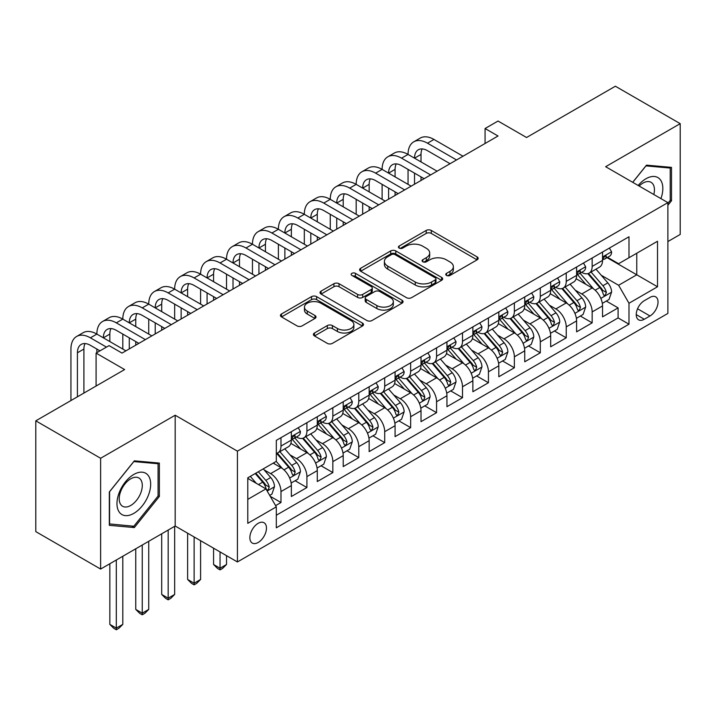 <?xml version="1.0" encoding="UTF-8"?>
<svg xmlns="http://www.w3.org/2000/svg" width="716" height="716" viewBox="0 0 716 716"><rect width="100%" height="100%" fill="white"/><g stroke="black" fill="none" stroke-linecap="round" stroke-linejoin="round"><path stroke-width="1.07" d="M446.498 275.436A2.524 1.459 0 0 0 450.06 275.436L477.107 259.819A3.598 2.076 0 0 0 478.163 258.351A3.598 2.076 0 0 0 477.107 256.883L431.292 230.436A3.598 2.076 0 0 0 426.199 230.436L399.152 246.044A2.524 1.459 0 0 0 398.418 247.074A2.524 1.459 0 0 0 399.152 248.103A2.524 1.459 0 0 0 402.723 248.103L406.223 246.08A11.519 6.65 0 0 1 422.512 246.08L426.324 248.282A11.519 6.65 0 0 1 429.698 252.99A11.519 6.65 0 0 1 426.324 257.688L422.825 259.711A2.524 1.459 0 0 0 422.091 260.74A2.524 1.459 0 0 0 422.825 261.77A2.524 1.459 0 0 0 426.387 261.77L429.895 259.747A11.519 6.65 0 0 1 446.184 259.747L449.997 261.958A11.519 6.65 0 0 1 453.371 266.656A11.519 6.65 0 0 1 449.997 271.355L446.498 273.378A2.524 1.459 0 0 0 445.764 274.407A2.524 1.459 0 0 0 446.498 275.436L446.498 273.378M258.163 542.486A11.733 6.775 120 0 0 265.833 532.14A11.733 6.775 120 0 0 264.034 522.743A11.733 6.775 120 0 0 258.163 523.324A11.733 6.775 120 0 0 250.493 533.662A11.733 6.775 120 0 0 252.292 543.068A11.733 6.775 120 0 0 258.163 542.486M314.458 333.003A3.598 2.076 0 0 0 313.402 334.479A3.598 2.076 0 0 0 314.458 335.947L327.31 343.367A3.598 2.076 0 0 0 332.403 343.367L362.439 326.022A3.598 2.076 0 0 0 363.495 324.554A3.598 2.076 0 0 0 362.439 323.086L316.624 296.639A3.598 2.076 0 0 0 311.532 296.639L281.495 313.975A3.598 2.076 0 0 0 280.439 315.443A3.598 2.076 0 0 0 281.495 316.911L297.024 325.878A3.598 2.076 0 0 0 302.116 325.878L314.968 318.459A3.598 2.076 0 0 0 316.025 316.991A3.598 2.076 0 0 0 314.968 315.514L307.271 311.075A9.63 5.558 0 0 1 304.452 307.146A9.63 5.558 0 0 1 310.395 302.009A9.63 5.558 0 0 1 320.884 303.208L351.046 320.625A9.63 5.558 0 0 1 353.865 324.554A9.63 5.558 0 0 1 347.922 329.691A9.63 5.558 0 0 1 337.433 328.483L332.403 325.583A3.598 2.076 0 0 0 327.31 325.583L314.458 333.003L314.458 335.947M667.885 241.56L680.2 234.445L680.2 123.653L615.375 86.224L526.555 137.508L498.032 121.04L485.063 128.522L498.032 136.004L122.024 353.095L109.056 345.613L96.087 353.095L96.087 386.031M100.625 458.267L100.625 569.059L175.178 526.018L175.178 415.226L100.625 458.267L35.8 420.838L124.62 369.563L96.087 353.095M175.178 415.226L237.417 451.161L667.885 202.628L667.885 313.42L237.417 561.953L237.417 451.161M680.2 123.653L605.647 166.703L667.885 202.628M406.473 297.659A3.598 2.076 0 0 0 411.566 297.659L441.602 280.323A3.598 2.076 0 0 0 442.658 278.855A3.598 2.076 0 0 0 441.602 277.387L395.787 250.931A3.598 2.076 0 0 0 390.694 250.931L360.658 268.276A3.598 2.076 0 0 0 359.602 269.744A3.598 2.076 0 0 0 360.658 271.212L406.473 297.659M352.881 275.982A2.524 1.459 0 0 1 355.44 276.34L355.44 273.342L402.016 300.237A3.598 2.076 0 0 1 403.072 301.705A3.598 2.076 0 0 1 402.016 303.172L371.98 320.517A3.598 2.076 0 0 1 366.896 320.517L321.081 294.061L321.081 291.126A3.598 2.076 0 0 0 320.025 292.593A3.598 2.076 0 0 0 321.081 294.061M321.081 291.126L333.933 283.706A3.598 2.076 0 0 1 339.026 283.706L357.606 294.428A3.598 2.076 0 0 0 362.69 294.428L371.219 289.506A3.598 2.076 0 0 0 372.275 288.038A3.598 2.076 0 0 0 371.219 286.57L351.878 275.4A2.524 1.459 0 0 1 351.135 274.371A2.524 1.459 0 0 1 352.693 273.029A2.524 1.459 0 0 1 355.44 273.342M100.625 569.059L35.8 531.63L35.8 420.838M275.606 505.621L280.985 502.516L270.218 496.295M264.097 469.857L270.612 473.616A14.669 8.467 60 0 1 280.985 491.579L291.358 485.591L291.358 496.519L306.913 487.542L295.117 480.731M290.034 454.884L296.54 458.643A14.669 8.467 60 0 1 306.913 476.614L317.286 470.618L317.286 481.555L332.851 472.569L321.045 465.758M315.962 439.91L322.477 443.669A14.669 8.467 60 0 1 332.851 461.641L343.215 455.653L343.215 466.581L358.779 457.596L346.983 450.785M341.899 424.946L348.406 428.705A14.669 8.467 60 0 1 358.779 446.668L369.152 440.68L369.152 451.608L384.707 442.622L372.911 435.811M367.827 409.973L374.334 413.732A14.669 8.467 60 0 1 384.707 431.694L395.08 425.707L395.08 436.635L410.644 427.658L398.839 420.838M393.755 394.999L400.271 398.758A14.669 8.467 60 0 1 410.644 416.721L421.017 410.733L421.017 421.661L436.572 412.685L424.776 405.874M419.692 380.026L426.199 383.785A14.669 8.467 60 0 1 436.572 401.757L446.945 395.76L446.945 406.697L462.5 397.711L450.704 390.9M445.62 365.053L452.136 368.812A14.669 8.467 60 0 1 462.5 386.783L472.873 380.796L472.873 391.724L488.437 382.738L476.641 375.927M471.549 350.088L478.064 353.847A14.669 8.467 60 0 1 488.437 371.81L498.81 365.822L498.81 376.75L514.365 367.764L502.569 360.954M497.486 335.115L503.992 338.874A14.669 8.467 60 0 1 514.365 356.837L524.738 350.849L524.738 361.777L540.303 352.8L528.498 345.98M523.414 320.142L529.93 323.9A14.669 8.467 60 0 1 540.303 341.863L550.676 335.876L550.676 346.804L566.231 337.827L554.435 331.016M549.351 305.168L555.858 308.927A14.669 8.467 60 0 1 566.231 326.899L576.604 320.911L576.604 331.839L592.159 322.853L592.159 311.925A14.669 8.467 -120 0 0 581.786 293.963L575.279 290.204M580.363 316.042L592.159 322.853M291.358 485.591A14.669 8.467 -120 0 0 280.985 467.629L273.208 463.136M317.286 470.618A14.669 8.467 -120 0 0 306.913 452.655L290.875 443.401M343.215 455.653A14.669 8.467 -120 0 0 332.851 437.682L316.812 428.428M369.152 440.68A14.669 8.467 -120 0 0 358.779 422.709L342.74 413.454M395.08 425.707A14.669 8.467 -120 0 0 384.707 407.744L368.668 398.481M421.017 410.733A14.669 8.467 -120 0 0 410.644 392.771L394.606 383.507M446.945 395.76A14.669 8.467 -120 0 0 436.572 377.797L420.534 368.543M472.873 380.796A14.669 8.467 -120 0 0 462.5 362.824L446.471 353.57M498.81 365.822A14.669 8.467 -120 0 0 488.437 347.86L472.399 338.596M524.738 350.849A14.669 8.467 -120 0 0 514.365 332.886L498.327 323.623M550.676 335.876A14.669 8.467 -120 0 0 540.303 317.913L524.264 308.65M576.604 320.911A14.669 8.467 -120 0 0 566.231 302.94L550.192 293.685M649.994 297.4L644.284 300.693A11.367 6.56 120 0 0 636.855 310.717A11.367 6.56 120 0 0 638.6 319.819A11.367 6.56 120 0 0 644.284 319.264L649.994 315.971A11.367 6.56 120 0 0 657.413 305.947A11.367 6.56 120 0 0 655.677 296.836A11.367 6.56 120 0 0 649.994 297.4M247.79 499.365L265.94 488.885L276.313 506.856L276.313 527.817L628.988 324.205L628.988 303.244L618.615 285.272L601.207 275.23M276.313 506.856L247.79 523.324L247.79 477.805L276.313 461.337L276.313 440.376L628.988 236.763L628.988 257.724L657.512 241.256L657.512 286.776L628.988 303.244M296.406 437.011L296.54 437.082A14.669 8.467 60 0 0 303.879 437.816L314.252 431.82A14.669 8.467 -120 0 0 317.286 425.107L317.286 416.721M322.334 422.037L322.477 422.118A14.669 8.467 60 0 0 329.808 422.843L340.181 416.855A14.669 8.467 -120 0 0 343.215 410.134L343.215 401.757M348.271 407.064L348.406 407.144A14.669 8.467 60 0 0 355.736 407.869L366.109 401.882A14.669 8.467 -120 0 0 369.152 395.169L369.152 386.783M374.2 392.091L374.334 392.171A14.669 8.467 60 0 0 381.673 392.896L392.046 386.909A14.669 8.467 -120 0 0 395.08 380.196L395.08 371.81M400.137 377.117L400.271 377.198A14.669 8.467 60 0 0 407.601 377.923L417.974 371.935A14.669 8.467 -120 0 0 421.017 365.223L421.017 356.837M426.065 362.153L426.199 362.224A14.669 8.467 60 0 0 433.538 362.958L443.911 356.962A14.669 8.467 -120 0 0 446.945 350.249L446.945 341.863M451.993 347.179L452.136 347.26A14.669 8.467 60 0 0 459.466 347.985L469.839 341.997A14.669 8.467 -120 0 0 472.873 335.276L472.873 326.899M477.93 332.206L478.064 332.287A14.669 8.467 60 0 0 485.394 333.012L495.767 327.024A14.669 8.467 -120 0 0 498.81 320.312L498.81 311.925M503.858 317.233L503.992 317.313A14.669 8.467 60 0 0 511.331 318.038L521.704 312.051A14.669 8.467 -120 0 0 524.738 305.338L524.738 296.952M529.786 302.259L529.93 302.34A14.669 8.467 60 0 0 537.26 303.065L547.633 297.077A14.669 8.467 -120 0 0 550.676 290.365L550.676 281.979M555.723 287.295L555.858 287.367A14.669 8.467 60 0 0 563.197 288.101L573.561 282.113A14.669 8.467 -120 0 0 576.604 275.392L576.604 267.005M276.313 515.234L618.096 317.913L618.096 307.88L602.532 316.866L602.532 305.938A14.669 8.467 -120 0 0 592.159 287.966L576.129 278.712M581.652 272.322L581.786 272.402A14.669 8.467 -120 0 0 589.125 273.127A14.669 8.467 -120 0 0 592.159 266.415L592.159 258.029M589.125 273.127L599.498 267.14A14.669 8.467 -120 0 0 602.532 260.418L602.532 252.041M280.985 437.682L280.985 446.068A14.669 8.467 60 0 1 277.942 452.78A14.669 8.467 60 0 1 276.313 453.38M277.942 452.78L288.315 446.793A14.669 8.467 -120 0 0 291.358 440.08L291.358 431.694M306.913 422.709L306.913 431.095A14.669 8.467 60 0 1 303.879 437.816M332.851 407.744L332.851 416.121A14.669 8.467 60 0 1 329.808 422.843M358.779 392.771L358.779 401.157A14.669 8.467 60 0 1 355.736 407.869M384.707 377.797L384.707 386.184A14.669 8.467 60 0 1 381.673 392.896M410.644 362.824L410.644 371.21A14.669 8.467 60 0 1 407.601 377.923M436.572 347.851L436.572 356.237A14.669 8.467 60 0 1 433.538 362.958M462.5 332.886L462.5 341.264A14.669 8.467 60 0 1 459.466 347.985M488.437 317.913L488.437 326.299A14.669 8.467 60 0 1 485.394 333.012M514.365 302.94L514.365 311.326A14.669 8.467 60 0 1 511.331 318.038M540.303 287.966L540.303 296.352A14.669 8.467 60 0 1 537.26 303.065M566.231 273.002L566.231 281.379A14.669 8.467 60 0 1 563.197 288.101M566.231 326.899L566.231 337.827M540.303 341.863L540.303 352.8M514.365 356.837L514.365 367.764M488.437 371.81L488.437 382.738M462.5 386.783L462.5 397.711M436.572 401.757L436.572 412.685M410.644 416.721L410.644 427.658M384.707 431.694L384.707 442.622M358.779 446.668L358.779 457.596M332.851 461.641L332.851 472.569M306.913 476.614L306.913 487.542M280.985 491.579L280.985 502.516M265.94 488.885L247.79 478.404M618.615 285.272L636.766 274.792L636.766 253.231L657.512 241.256M607.07 257.653L657.512 286.776M607.589 257.348L618.615 263.712L628.988 257.724M175.178 526.018L237.417 561.953M485.063 128.522L485.063 143.495M606.291 301.069L618.096 307.88M618.096 317.913L628.988 324.205M667.885 205.268L671.51 200.749L671.51 167.383L646.485 165.145L632.693 182.311M109.315 525.329L134.339 527.567L159.364 496.439L159.364 463.073L134.339 460.835L109.315 491.964L109.315 525.329M670.221 200.006L671.51 200.749M158.066 495.687L159.364 496.439M131.699 526.036L134.339 527.567M447.509 275.794L449.997 274.353A11.519 6.65 0 0 0 453.371 269.646L453.371 266.656M429.698 252.99L429.698 255.979A11.519 6.65 0 0 1 426.324 260.687L423.836 262.128M477.062 259.854L431.292 233.425A3.598 2.076 0 0 0 426.199 233.425L400.163 248.461M441.548 280.35L395.787 253.929A3.598 2.076 0 0 0 390.694 253.929L360.703 271.239M435.239 279.884A2.524 1.459 0 0 0 435.972 278.855A2.524 1.459 0 0 0 435.239 277.826L395.017 254.61A2.524 1.459 0 0 0 391.455 254.61L387.768 256.74A11.519 6.65 0 0 0 384.394 261.438A11.519 6.65 0 0 0 387.768 266.137L415.253 282.014A11.519 6.65 0 0 0 431.542 282.014L435.239 279.884L435.239 282.874A2.524 1.459 0 0 0 435.972 281.844L435.972 278.855M384.394 261.438L384.394 264.437A11.519 6.65 0 0 0 387.768 269.135L387.768 266.137M435.239 282.874L431.542 285.004A11.519 6.65 0 0 1 415.253 285.004L387.768 269.135M321.126 294.088L333.933 286.695L333.933 283.706M372.275 288.038L372.275 291.036A3.598 2.076 0 0 1 371.219 292.504L362.69 297.426A3.598 2.076 0 0 1 357.606 297.426L339.026 286.695A3.598 2.076 0 0 0 333.933 286.695M355.44 276.34L401.971 303.199M376.885 305.562A9.63 5.558 0 0 0 387.374 306.77A9.63 5.558 0 0 0 393.326 301.633A9.63 5.558 0 0 0 390.497 297.704L379.874 291.564A3.598 2.076 0 0 0 374.781 291.564L366.261 296.487A3.598 2.076 0 0 0 365.205 297.954A3.598 2.076 0 0 0 366.261 299.422L376.885 305.562L376.885 308.56A9.63 5.558 0 0 0 387.374 309.76A9.63 5.558 0 0 0 393.326 304.622L393.326 301.633M365.205 297.954L365.205 300.953A3.598 2.076 0 0 0 366.261 302.421L366.261 299.422M376.885 308.56L366.261 302.421M353.865 324.554L353.865 327.552A9.63 5.558 0 0 1 347.922 332.689A9.63 5.558 0 0 1 337.433 331.481L332.403 328.581A3.598 2.076 0 0 0 327.31 328.581L314.503 335.974M304.452 307.146L304.452 310.135A9.63 5.558 0 0 0 307.271 314.064L307.271 311.075M314.924 318.486L307.271 314.064M362.394 326.057L316.624 299.628A3.598 2.076 0 0 0 311.532 299.628L281.54 316.946M602.317 303.369L609.021 299.494L611.607 292.012A9.72 5.612 -120 0 0 607.821 282.883L595.981 269.171M593.6 288.915L580.058 273.244M585.894 284.35L578.036 275.257A23.288 13.443 -120 0 0 577.32 274.443M587.8 273.655L599.784 287.528A9.72 5.612 60 0 1 603.248 294.222L603.955 295.377L605.271 295.189L606.363 292.423A9.72 5.612 -120 0 0 602.899 285.729L591.049 272.017M588.507 273.423L601.386 288.333A4.949 2.855 60 0 1 602.63 290.275L606.363 292.423M609.405 248.067L611.607 251.889A9.72 5.612 60 0 1 609.602 256.185L604.671 259.031A9.72 5.612 -120 0 0 606.363 256.793L606.157 255.934M70.938 400.557L70.938 349.05A27.503 15.877 60 0 1 76.63 336.466L83.119 332.716A27.503 15.877 60 0 1 96.866 334.086A27.503 15.877 60 0 1 102.567 321.493L109.047 317.752A27.503 15.877 60 0 1 122.803 319.112A27.503 15.877 60 0 1 128.495 306.52L134.984 302.779A27.503 15.877 60 0 1 148.731 304.139A27.503 15.877 60 0 1 154.432 291.546L160.912 287.805A27.503 15.877 60 0 1 174.659 289.166A27.503 15.877 60 0 1 180.36 276.573L186.84 272.832A27.503 15.877 60 0 1 200.596 274.192A27.503 15.877 60 0 1 206.289 261.608L212.777 257.858A27.503 15.877 60 0 1 226.524 259.228A27.503 15.877 60 0 1 232.226 246.635L238.705 242.894A27.503 15.877 60 0 1 252.462 244.254A27.503 15.877 60 0 1 258.154 231.662L264.634 227.921A27.503 15.877 60 0 1 278.39 229.281A27.503 15.877 60 0 1 284.091 216.688L290.571 212.947A27.503 15.877 60 0 1 304.318 214.308A27.503 15.877 60 0 1 310.019 201.715L316.499 197.974A27.503 15.877 60 0 1 330.255 199.334A27.503 15.877 60 0 1 335.947 186.751L342.436 183.001A27.503 15.877 60 0 1 356.183 184.37A27.503 15.877 60 0 1 361.884 171.777L368.364 168.036A27.503 15.877 60 0 1 382.12 169.397A27.503 15.877 60 0 1 387.812 156.804L394.292 153.063A27.503 15.877 60 0 1 408.048 154.423A27.503 15.877 60 0 1 413.741 141.831L420.229 138.09A27.503 15.877 60 0 1 433.977 139.45L463.019 156.222M413.741 141.831A27.503 15.877 60 0 1 427.497 143.191L456.54 159.963M602.863 259.487L602.899 259.487A9.72 5.612 -120 0 0 604.671 259.031M605.11 256.068L606.363 256.793C605.754 255.326 604.716 255.925 603.248 258.592A9.72 5.612 60 0 1 602.532 259.971M450.06 163.704L427.497 150.682A18.339 10.588 -120 0 0 418.332 149.769A18.339 10.588 -120 0 0 414.528 158.164L421.017 154.423L421.017 161.906M422.163 148.928A18.339 10.588 -120 0 0 421.017 154.423M414.528 173.138L414.528 184.218M421.017 176.879L421.017 180.477M408.048 184.37L408.048 169.397M660.913 198.609A23.834 13.765 120 0 0 645.966 178.749A23.834 13.765 120 0 0 638.162 185.471M653.806 194.501A16.316 9.424 120 0 0 651.059 182.311A16.316 9.424 120 0 0 642.905 183.117A16.316 9.424 120 0 0 639.128 186.026M632.738 182.347L645.966 165.888L670.221 168.054L670.221 200.382L667.885 203.281M668.61 167.123L670.221 168.054M148.418 495.203A23.834 13.765 120 0 0 142.251 472.184A23.834 13.765 120 0 0 119.223 492.599A23.834 13.765 120 0 0 125.389 515.627A23.834 13.765 120 0 0 148.418 495.203M140.748 493.02A16.316 9.424 120 0 0 138.913 477.993A16.316 9.424 120 0 0 120.762 491.239A16.316 9.424 120 0 0 122.588 506.266A16.316 9.424 120 0 0 140.748 493.02M109.575 524.067L109.575 491.74L133.82 461.578L158.066 463.735L158.066 496.072L133.82 526.233L109.315 523.915M156.464 462.813L158.066 463.735M576.389 318.343L583.084 314.467L585.679 306.985A9.72 5.612 -120 0 0 581.893 297.856L570.043 284.145M567.672 303.888L554.13 288.208M559.966 299.324L552.108 290.222A23.288 13.443 -120 0 0 551.383 289.416M561.872 288.629L573.856 302.501A9.72 5.612 60 0 1 577.32 309.196L578.027 310.35L579.342 310.162L580.434 307.397A9.72 5.612 -120 0 0 576.971 300.702L565.121 286.982M562.579 288.396L575.449 303.307A4.949 2.855 60 0 1 576.702 305.24L580.434 307.397M550.452 333.307L557.155 329.441L559.751 321.958A9.72 5.612 -120 0 0 555.965 312.829L544.115 299.109M541.743 318.862L528.202 303.181M534.038 314.297L526.17 305.195A23.288 13.443 -120 0 0 525.455 304.389M535.944 303.593L547.919 317.474A9.72 5.612 60 0 1 551.392 324.169L552.099 325.315L553.405 325.136L554.497 322.37A9.72 5.612 -120 0 0 551.034 315.675L539.184 301.955M536.642 303.369L549.521 318.28A4.949 2.855 60 0 1 550.765 320.213L554.497 322.37M524.524 348.28L531.227 344.414L533.814 336.923A9.72 5.612 -120 0 0 530.028 327.803L518.178 314.082M515.806 333.835L502.265 318.155M508.1 329.27L500.242 320.168A23.288 13.443 -120 0 0 499.517 319.354M510.007 318.566L521.991 332.439A9.72 5.612 60 0 1 525.455 339.133L526.162 340.288L527.477 340.1L528.569 337.343A9.72 5.612 -120 0 0 525.105 330.649L513.256 316.928M510.714 318.343L523.593 333.253A4.949 2.855 60 0 1 524.837 335.186L528.569 337.343M498.587 363.254L505.29 359.387L507.886 351.896A9.72 5.612 -120 0 0 504.1 342.776L492.25 329.056M489.878 348.799L476.337 333.128M482.172 344.235L474.314 335.142A23.288 13.443 -120 0 0 473.589 334.327M484.079 333.54L496.063 347.412A9.72 5.612 60 0 1 499.526 354.107L500.233 355.261L501.549 355.073L502.641 352.308A9.72 5.612 -120 0 0 499.168 345.613L487.327 331.902M484.777 333.316L497.656 348.218A4.949 2.855 60 0 1 498.909 350.16L502.641 352.308M583.477 263.041L585.679 266.862A9.72 5.612 60 0 1 583.665 271.158L578.743 274.004A9.72 5.612 -120 0 0 580.434 271.767L580.228 270.899M387.812 156.804A27.503 15.877 60 0 1 401.569 158.164L408.048 154.423L437.091 171.196M401.569 158.164L430.611 174.937M576.926 274.461L576.971 274.461A9.72 5.612 -120 0 0 578.743 274.004M579.181 271.042L580.434 271.767C579.817 270.299 578.788 270.899 577.32 273.566A9.72 5.612 60 0 1 576.604 274.944M424.123 178.678L401.569 165.656A18.339 10.588 -120 0 0 392.395 164.743A18.339 10.588 -120 0 0 388.6 173.138L395.08 169.397L395.08 176.879M396.234 163.901A18.339 10.588 -120 0 0 395.08 169.397M388.6 188.111L388.6 199.191M395.08 191.852L395.08 195.441M382.12 199.334L382.12 184.37M557.54 278.014L559.751 281.827A9.72 5.612 60 0 1 557.737 286.132L552.806 288.978A9.72 5.612 -120 0 0 554.497 286.74L554.291 285.872M361.884 171.777A27.503 15.877 60 0 1 375.632 173.138L382.12 169.397L411.163 186.16M375.632 173.138L404.674 189.91M550.998 289.434L551.034 289.434A9.72 5.612 -120 0 0 552.806 288.978M553.244 286.015L554.497 286.74C553.889 285.272 552.85 285.872 551.392 288.53A9.72 5.612 60 0 1 550.676 289.917M398.194 193.651L375.632 180.62A18.339 10.588 -120 0 0 366.467 179.716A18.339 10.588 -120 0 0 362.672 188.111L369.152 184.37L369.152 191.852M370.297 178.866A18.339 10.588 -120 0 0 369.152 184.37M362.672 203.084L362.672 214.156M369.152 206.826L369.152 210.415M356.183 214.308L356.183 199.334M531.612 292.987L533.814 296.8A9.72 5.612 60 0 1 531.8 301.105L526.878 303.942A9.72 5.612 -120 0 0 528.569 301.705L528.363 300.845M335.947 186.751A27.503 15.877 60 0 1 349.703 188.111L356.183 184.37L385.226 201.133M349.703 188.111L378.746 204.874M525.061 304.398L525.105 304.398A9.72 5.612 -120 0 0 526.878 303.942M527.316 300.98L528.569 301.705C527.961 300.246 526.922 300.845 525.455 303.503A9.72 5.612 60 0 1 524.738 304.891M372.266 208.625L349.703 195.593A18.339 10.588 -120 0 0 340.53 194.689A18.339 10.588 -120 0 0 336.735 203.084L343.215 199.334L343.215 206.826M344.369 193.839A18.339 10.588 -120 0 0 343.215 199.334M336.735 218.049L336.735 229.129M343.215 221.799L343.215 225.388M330.255 229.281L330.255 214.308M505.684 307.952L507.886 311.773A9.72 5.612 60 0 1 505.872 316.069L500.94 318.915A9.72 5.612 -120 0 0 502.641 316.678L502.435 315.819M310.019 201.715A27.503 15.877 60 0 1 323.766 203.084L330.255 199.334L359.298 216.107M323.766 203.084L352.809 219.848M499.133 319.372L499.168 319.372A9.72 5.612 -120 0 0 500.94 318.915M501.379 315.953L502.641 316.678C502.023 315.219 500.985 315.81 499.526 318.477A9.72 5.612 60 0 1 498.81 319.855M346.329 223.589L323.766 210.567A18.339 10.588 -120 0 0 314.601 209.663A18.339 10.588 -120 0 0 310.807 218.049L317.286 214.308L317.286 221.799M318.432 208.812A18.339 10.588 -120 0 0 317.286 214.308M310.807 233.022L310.807 244.102M317.286 236.763L317.286 240.361M304.318 244.254L304.318 229.281M472.658 378.227L479.362 374.352L481.949 366.869A9.72 5.612 -120 0 0 478.172 357.74L466.322 344.029M463.941 363.773L450.4 348.101M456.235 359.208L448.377 350.115A23.288 13.443 -120 0 0 447.661 349.301M458.142 348.513L470.126 362.385A9.72 5.612 60 0 1 473.589 369.08L474.296 370.235L475.612 370.047L476.704 367.281A9.72 5.612 -120 0 0 473.24 360.587L461.39 346.875M458.849 348.28L471.728 363.191A4.949 2.855 60 0 1 472.972 365.133L476.704 367.281M479.747 322.925L481.949 326.747A9.72 5.612 60 0 1 479.944 331.043L475.012 333.889A9.72 5.612 -120 0 0 476.704 331.651L476.498 330.792M284.091 216.688A27.503 15.877 60 0 1 297.838 218.049L304.318 214.308L333.361 231.08M297.838 218.049L326.881 234.821M473.204 334.345L473.24 334.345A9.72 5.612 -120 0 0 475.012 333.889M475.451 330.926L476.704 331.651C476.095 330.183 475.057 330.783 473.589 333.45A9.72 5.612 60 0 1 472.873 334.828M320.401 238.562L297.838 225.54A18.339 10.588 -120 0 0 288.673 224.627A18.339 10.588 -120 0 0 284.87 233.022L291.358 229.281L291.358 236.763M292.504 223.786A18.339 10.588 -120 0 0 291.358 229.281M284.87 247.996L284.87 259.076M291.358 251.737L291.358 255.335M278.39 259.228L278.39 244.254M446.73 393.191L453.425 389.325L456.02 381.843A9.72 5.612 -120 0 0 452.235 372.714L440.385 358.993M438.013 378.746L424.472 363.066M430.307 374.182L422.449 365.079A23.288 13.443 -120 0 0 421.724 364.274M432.213 363.477L444.197 377.359A9.72 5.612 60 0 1 447.661 384.053L448.368 385.199L449.684 385.02L450.776 382.255A9.72 5.612 -120 0 0 447.312 375.56L435.462 361.84M432.92 363.254L445.791 378.164A4.949 2.855 60 0 1 447.044 380.098L450.776 382.255M453.819 337.898L456.02 341.72A9.72 5.612 60 0 1 454.007 346.016L449.084 348.862A9.72 5.612 -120 0 0 450.776 346.625L450.57 345.756M258.154 231.662A27.503 15.877 60 0 1 271.91 233.022L278.39 229.281L307.433 246.044M271.91 233.022L300.953 249.795M447.267 349.319L447.312 349.319A9.72 5.612 -120 0 0 449.084 348.862M449.523 345.9L450.776 346.625C450.158 345.157 449.129 345.756 447.661 348.415A9.72 5.612 60 0 1 446.945 349.802M294.464 253.536L271.91 240.513A18.339 10.588 -120 0 0 262.736 239.6A18.339 10.588 -120 0 0 258.941 247.996L265.421 244.254L265.421 251.737M266.576 238.759A18.339 10.588 -120 0 0 265.421 244.254M258.941 262.969L258.941 274.049M265.421 266.71L265.421 270.299M252.462 274.192L252.462 259.228M420.793 408.165L427.497 404.298L430.092 396.816A9.72 5.612 -120 0 0 426.306 387.687L414.457 373.967M412.085 393.719L398.543 378.039M404.379 389.155L396.521 380.053A23.288 13.443 -120 0 0 395.796 379.247M406.285 378.451L418.269 392.332A9.72 5.612 60 0 1 421.733 399.027L422.44 400.172L423.747 399.993L424.839 397.228A9.72 5.612 -120 0 0 421.375 390.533L409.525 376.813M406.983 378.227L419.862 393.138A4.949 2.855 60 0 1 421.106 395.071L424.839 397.228M427.882 352.872L430.092 356.684A9.72 5.612 60 0 1 428.079 360.989L423.147 363.835A9.72 5.612 -120 0 0 424.839 361.598L424.642 360.73M232.226 246.635A27.503 15.877 60 0 1 245.973 247.996L252.462 244.254L281.504 261.018M245.973 247.996L275.016 264.759M421.339 364.292L421.375 364.283A9.72 5.612 -120 0 0 423.147 363.835M423.586 360.873L424.839 361.598C424.23 360.13 423.192 360.73 421.733 363.388A9.72 5.612 60 0 1 421.017 364.775M268.536 268.509L245.973 255.478A18.339 10.588 -120 0 0 236.808 254.574A18.339 10.588 -120 0 0 233.013 262.969L239.493 259.228L239.493 266.71M240.639 253.724A18.339 10.588 -120 0 0 239.493 259.228M233.013 277.942L233.013 289.013M239.493 281.683L239.493 285.272M226.524 289.166L226.524 274.192M394.865 423.138L401.569 419.272L404.155 411.781A9.72 5.612 -120 0 0 400.369 402.661L388.528 388.94M386.148 408.693L372.606 393.012M378.442 404.128L370.584 395.026A23.288 13.443 -120 0 0 369.868 394.212M380.348 393.424L392.332 407.297A9.72 5.612 60 0 1 395.796 413.991L396.503 415.146L397.819 414.958L398.91 412.201A9.72 5.612 -120 0 0 395.447 405.507L383.597 391.786M381.055 393.2L393.934 408.111A4.949 2.855 60 0 1 395.178 410.044L398.91 412.201M401.953 367.845L404.155 371.658A9.72 5.612 60 0 1 402.141 375.963L397.219 378.8A9.72 5.612 -120 0 0 398.91 376.562L398.705 375.703M206.289 261.608A27.503 15.877 60 0 1 220.045 262.969L226.524 259.228L255.567 275.991M220.045 262.969L249.087 279.732M395.411 379.256L395.447 379.256A9.72 5.612 -120 0 0 397.219 378.8M397.657 375.837L398.91 376.562C398.302 375.103 397.264 375.703 395.796 378.361A9.72 5.612 60 0 1 395.08 379.749M242.608 283.473L220.045 270.451A18.339 10.588 -120 0 0 210.88 269.547A18.339 10.588 -120 0 0 207.076 277.942L213.565 274.192L213.565 281.683M214.71 268.697A18.339 10.588 -120 0 0 213.565 274.192M207.076 292.907L207.076 303.987M213.565 296.657L213.565 300.246M200.596 304.139L200.596 289.166M368.937 438.111L375.632 434.245L378.227 426.754A9.72 5.612 -120 0 0 374.441 417.634L362.591 403.913M360.22 423.657L346.678 407.986M352.514 419.093L344.656 410A23.288 13.443 -120 0 0 343.931 409.185M354.42 408.397L366.404 422.27A9.72 5.612 60 0 1 369.868 428.965L370.575 430.119L371.89 429.931L372.982 427.166A9.72 5.612 -120 0 0 369.51 420.471L357.669 406.76M355.127 408.174L367.997 423.075A4.949 2.855 60 0 1 369.25 425.018L372.982 427.166M220.045 551.92L220.045 568.236L226.524 564.494L226.524 555.661M226.524 564.494L222.64 568.388L220.045 569.882L217.449 568.388L213.565 564.494L213.565 548.179M213.565 564.494L220.045 568.236L220.045 569.882M376.025 382.809L378.227 386.631A9.72 5.612 60 0 1 376.213 390.927L371.291 393.773A9.72 5.612 -120 0 0 372.982 391.536L372.776 390.676M180.36 276.573A27.503 15.877 60 0 1 194.117 277.942L200.596 274.192L229.639 290.965M194.117 277.942L223.159 294.706M369.474 394.23L369.51 394.23A9.72 5.612 -120 0 0 371.291 393.773M371.72 390.811L372.982 391.536C372.365 390.077 371.327 390.668 369.868 393.335A9.72 5.612 60 0 1 369.152 394.713M216.671 298.447L194.117 285.424A18.339 10.588 -120 0 0 184.943 284.512A18.339 10.588 -120 0 0 181.148 292.907L187.628 289.166L187.628 296.657M188.773 283.67A18.339 10.588 -120 0 0 187.628 289.166M181.148 307.88L181.148 318.96M187.628 311.621L187.628 315.219M174.659 319.112L174.659 304.139M343 453.085L349.703 449.209L352.29 441.727A9.72 5.612 -120 0 0 348.513 432.598L336.663 418.887M334.291 438.631L320.75 422.95M326.585 434.066L318.718 424.964A23.288 13.443 -120 0 0 318.002 424.158M328.483 423.371L340.467 437.243A9.72 5.612 60 0 1 343.94 443.938L344.647 445.092L345.953 444.905L347.045 442.139A9.72 5.612 -120 0 0 343.582 435.444L331.732 421.724M329.19 423.138L342.069 438.049A4.949 2.855 60 0 1 343.313 439.982L347.045 442.139M194.117 536.946L194.117 583.209L200.596 579.468L200.596 540.687M200.596 579.468L196.703 583.361L194.117 584.856L191.521 583.361L187.628 579.468L187.628 533.205M187.628 579.468L194.117 583.209L194.117 584.856M350.088 397.783L352.29 401.604A9.72 5.612 60 0 1 350.285 405.9L345.354 408.747A9.72 5.612 -120 0 0 347.045 406.509L346.839 405.65M154.432 291.546A27.503 15.877 60 0 1 168.179 292.907L174.659 289.166L203.711 305.938M168.179 292.907L197.222 309.679M343.546 409.203L343.582 409.203A9.72 5.612 -120 0 0 345.354 408.747M345.792 405.784L347.045 406.509C346.437 405.041 345.398 405.641 343.94 408.308A9.72 5.612 60 0 1 343.215 409.686M190.742 313.42L168.179 300.398A18.339 10.588 -120 0 0 159.015 299.485A18.339 10.588 -120 0 0 155.211 307.88L161.7 304.139L161.7 311.621M162.845 298.644A18.339 10.588 -120 0 0 161.7 304.139M155.211 322.853L155.211 333.933M161.7 326.594L161.7 330.192M148.731 334.086L148.731 319.112M317.072 468.049L323.766 464.183L326.362 456.701A9.72 5.612 -120 0 0 322.576 447.572L310.726 433.851M308.354 453.604L294.813 437.924M300.648 449.039L292.79 439.937A23.288 13.443 -120 0 0 292.065 439.132M302.555 438.335L314.539 452.217A9.72 5.612 60 0 1 318.002 458.911L318.71 460.057L320.025 459.878L321.117 457.112A9.72 5.612 -120 0 0 317.653 450.418L305.804 436.697M303.262 438.111L316.141 453.022A4.949 2.855 60 0 1 317.385 454.955L321.117 457.112M168.179 530.055L168.179 598.182L174.659 594.441L174.659 526.314M174.659 594.441L170.775 598.334L168.179 599.829L165.584 598.334L161.7 594.441L161.7 533.805M161.7 594.441L168.179 598.182L168.179 599.829M324.16 412.756L326.362 416.578A9.72 5.612 60 0 1 324.348 420.874L319.425 423.72A9.72 5.612 -120 0 0 321.117 421.482L320.911 420.614M128.495 306.52A27.503 15.877 60 0 1 142.251 307.88L148.731 304.139L177.774 320.902M142.251 307.88L171.294 324.652M317.609 424.176L317.653 424.176A9.72 5.612 -120 0 0 319.425 423.72M319.864 420.757L321.117 421.482C320.508 420.015 319.47 420.614 318.002 423.272A9.72 5.612 60 0 1 317.286 424.66M164.805 328.393L142.251 315.371A18.339 10.588 -120 0 0 133.078 314.458A18.339 10.588 -120 0 0 129.283 322.853L135.763 319.112L135.763 326.594M136.917 313.617A18.339 10.588 -120 0 0 135.763 319.112M129.283 337.827L129.283 348.907M135.763 341.568L135.763 345.157M122.803 349.05L122.803 334.086M291.135 483.023L297.838 479.156L300.434 471.665A9.72 5.612 -120 0 0 296.648 462.545L284.798 448.825M282.426 468.577L276.224 461.39M274.72 464.013L273.709 462.84M276.627 453.309L288.611 467.181A9.72 5.612 60 0 1 292.074 473.876L292.781 475.03L294.088 474.851L295.18 472.086A9.72 5.612 -120 0 0 291.716 465.391L279.875 451.671M277.325 453.085L290.204 467.995A4.949 2.855 60 0 1 291.457 469.929L295.18 472.086M142.251 545.028L142.251 613.156L148.731 609.414L148.731 541.287M148.731 609.414L144.847 613.299L142.251 614.802L139.656 613.299L135.763 609.414L135.763 548.769M135.763 609.414L142.251 613.156L142.251 614.802M298.232 427.729L300.434 431.542A9.72 5.612 60 0 1 298.42 435.847L293.488 438.693A9.72 5.612 -120 0 0 295.18 436.447L294.983 435.588M102.567 321.493A27.503 15.877 60 0 1 116.314 322.853L122.803 319.112L151.846 335.876M116.314 322.853L145.357 339.617M291.68 439.141L291.716 439.141A9.72 5.612 -120 0 0 293.488 438.693M293.927 435.731L295.18 436.447C294.571 434.988 293.533 435.588 292.074 438.246A9.72 5.612 60 0 1 291.358 439.633M138.877 343.367L116.314 330.336A18.339 10.588 -120 0 0 107.149 329.432A18.339 10.588 -120 0 0 103.355 337.827L109.834 334.086L109.834 341.568M110.98 328.581A18.339 10.588 -120 0 0 109.834 334.086M96.866 352.648L96.866 349.05M269.699 495.4L271.91 494.13L274.496 486.638A9.72 5.612 -120 0 0 270.711 477.518L263.255 468.882M256.292 483.318L250.287 476.364M248.783 478.986L247.79 477.832M255.218 473.518L262.674 482.154A9.72 5.612 60 0 1 266.137 488.849L266.844 490.004L268.16 489.816L269.252 487.059A9.72 5.612 -120 0 0 265.788 480.364L258.324 471.728M255.818 473.178L264.276 482.96A4.949 2.855 60 0 1 265.52 484.902L269.252 487.059M116.314 560.002L116.314 628.129L122.803 624.379L122.803 556.26M122.803 624.379L118.91 628.272L116.314 629.776L113.728 628.272L109.834 624.379L109.834 563.743M109.834 624.379L116.314 628.129L116.314 629.776M76.63 336.466A27.503 15.877 60 0 1 90.386 337.827L96.866 334.086L125.909 350.849M90.386 337.827L106.46 347.108M99.98 350.849L90.386 345.309A18.339 10.588 -120 0 0 81.221 344.405A18.339 10.588 -120 0 0 77.418 352.8L77.418 396.807M85.052 343.555A18.339 10.588 -120 0 0 83.906 349.05L83.906 393.066M270.612 473.616L280.985 467.629M296.54 458.643L306.913 452.655M322.477 443.669L332.851 437.682M348.406 428.705L358.779 422.709M374.334 413.732L384.707 407.744M400.271 398.758L410.644 392.771M426.199 383.785L436.572 377.797M452.136 368.812L462.5 362.824M478.064 353.847L488.437 347.86M503.992 338.874L514.365 332.886M529.93 323.9L540.303 317.913M555.858 308.927L566.231 302.94M581.786 293.963L592.159 287.966M592.159 266.415L602.532 260.418M280.985 446.068L291.358 440.08M306.913 431.095L317.286 425.107M332.851 416.121L343.215 410.134M358.779 401.157L369.152 395.169M384.707 386.184L395.08 380.196M410.644 371.21L421.017 365.223M436.572 356.237L446.945 350.249M462.5 341.264L472.873 335.276M488.437 326.299L498.81 320.312M514.365 311.326L524.738 305.338M540.303 296.352L550.676 290.365M566.231 281.379L576.604 275.392M592.159 311.925L602.532 305.938M637.553 308.784L649.994 315.971M636.247 314.619L644.284 319.264M449.997 274.353L449.997 271.355M422.825 261.77L422.825 259.711M426.324 260.687L426.324 257.688M399.152 248.103L399.152 246.044M426.199 233.425L426.199 230.436M431.292 233.425L431.292 230.436M477.107 259.819L477.107 256.883M360.658 271.212L360.658 268.276M390.694 253.929L390.694 250.931M395.787 253.929L395.787 250.931M441.602 280.323L441.602 277.387M415.253 285.004L415.253 282.014M431.542 285.004L431.542 282.014M339.026 286.695L339.026 283.706M357.606 297.426L357.606 294.428M362.69 297.426L362.69 294.428M371.219 292.504L371.219 289.506M402.016 303.172L402.016 300.237M327.31 328.581L327.31 325.583M332.403 328.581L332.403 325.583M337.433 331.481L337.433 328.483M314.968 318.459L314.968 315.514M281.495 316.911L281.495 313.975M311.532 299.628L311.532 296.639M316.624 299.628L316.624 296.639M362.439 326.022L362.439 323.086M600.831 298.384L611.545 292.2M602.899 285.729L607.821 282.883M595.148 290.204L599.784 287.528M611.545 251.772L602.532 256.981M433.977 139.45L427.497 143.191M574.903 313.357L585.616 307.173M576.971 300.702L581.893 297.856M569.22 305.177L573.856 302.501M548.975 328.331L559.679 322.146M551.034 315.675L555.965 312.829M543.292 320.15L547.919 317.474M523.038 343.295L533.751 337.111M525.105 330.649L530.028 327.803M517.355 335.115L521.991 332.439M497.11 358.269L507.823 352.084M499.168 345.613L504.1 342.776M491.427 350.088L496.063 347.412M585.616 266.746L576.604 271.946M559.679 281.719L550.676 286.919M533.751 296.692L524.738 301.892M507.823 311.666L498.81 316.866M471.173 373.242L481.886 367.057M473.24 360.587L478.172 357.74M465.49 365.062L470.126 362.385M481.886 326.63L472.873 331.839M445.245 388.215L455.958 382.031M447.312 375.56L452.235 372.714M439.561 380.035L444.197 377.359M455.958 341.604L446.945 346.804M419.316 403.18L430.021 396.995M421.375 390.533L426.306 387.687M413.633 395.008L418.269 392.332M430.021 356.577L421.017 361.777M393.379 418.153L404.093 411.969M395.447 405.507L400.369 402.661M387.696 409.973L392.332 407.297M404.093 371.55L395.08 376.75M367.451 433.126L378.164 426.942M369.51 420.471L374.441 417.634M361.768 424.946L366.404 422.27M378.164 386.515L369.152 391.724M341.523 448.1L352.227 441.915M343.582 435.444L348.513 432.598M335.84 439.919L340.467 437.243M352.227 401.488L343.215 406.697M315.586 463.073L326.299 456.889M317.653 450.418L322.576 447.572M309.903 454.893L314.539 452.217M326.299 416.461L317.286 421.661M289.658 478.037L300.371 471.853M291.716 465.391L296.648 462.545M283.975 469.857L288.611 467.181M300.371 431.435L291.358 436.635M267.175 491.024L274.434 486.826M265.788 480.364L270.711 477.518M258.485 484.58L262.674 482.154M83.906 349.05L77.418 352.8"/></g></svg>
